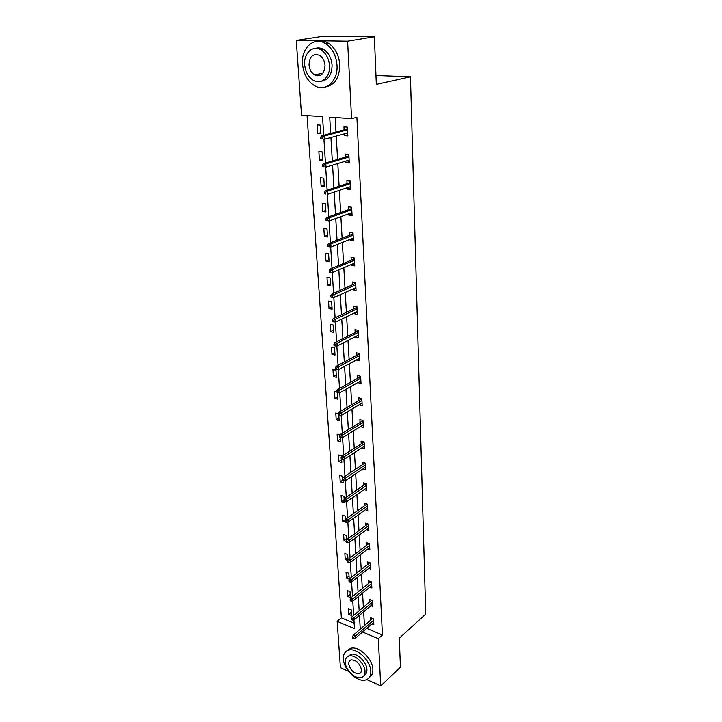 <?xml version="1.0" encoding="UTF-8"?>
<svg xmlns="http://www.w3.org/2000/svg" width="722" height="722" viewBox="0 0 722 722"><rect width="100%" height="100%" fill="white"/><g stroke="black" fill="none" stroke-linecap="round" stroke-linejoin="round"><path stroke-width="1.08" d="M317.87 75.855L316.489 74.492M359.15 673.707C360.765 673.157 361.532 671.812 361.46 669.673C359.827 663.301 356.379 660.034 351.109 659.881C349.43 660.413 348.636 661.785 348.726 663.978C350.396 670.377 353.87 673.626 359.15 673.707L361.108 671.929M348.618 671.37L340.423 667.66L337.165 621.344L354.493 628.645L353.942 619.81M307.076 115.592L341.371 617.851L337.165 621.344M323.709 135.321L322.544 116.648L301.534 115.213L296.273 40.414L347.607 41.181L351.578 118.643L329.71 117.145L330.685 133.462M347.607 41.181L374.366 36.768L323.646 36.181L296.273 40.414M374.366 36.768L376.333 84.393L410.457 76.803L425.727 614.088L399.257 638.266L400.448 667.155L380.72 685.9L366.74 679.564M410.457 76.803L375.972 75.485M348.708 160.212L348.789 161.8L345.91 162.685L349.295 163.019L348.834 154.409L345.441 154.084L345.603 157.026M345.91 162.685L345.82 161.087M351.515 212.791L351.578 214.019L348.762 215.057L352.083 215.508L351.641 207.241L348.311 206.808L348.473 209.678M348.762 215.057L348.699 213.82M354.204 263.268L354.249 264.171L351.497 265.344L354.764 265.895L354.34 257.962L351.072 257.42L351.226 260.218M351.497 265.344L351.452 264.442M356.785 311.769L356.821 312.355L354.132 313.664L357.336 314.314L356.93 306.679L353.717 306.047L353.87 308.781M354.132 313.664L354.096 313.068M359.276 358.401L356.659 360.125L359.809 360.865L359.421 353.527L356.262 352.796L356.406 355.477M361.668 403.273L359.096 404.843L362.191 405.665L361.812 398.598L358.717 397.795L358.852 400.412M361.668 447.974L364.484 448.804L364.123 441.999L361.072 441.115L361.208 443.678M364.15 489.561L366.695 490.382L366.343 483.821L363.346 482.865L363.482 485.374M366.496 529.659L368.825 530.471L368.482 524.136L365.54 523.125L365.675 525.58M368.734 568.349L370.873 569.153L370.548 563.043L367.651 561.969L367.787 564.369M370.882 605.713L372.859 606.507L372.552 600.605L369.691 599.468L369.826 601.832M335.17 117.515L336.001 132.036M336.235 136.088L337.58 159.427M337.815 163.515L339.123 186.24M339.367 190.373L340.64 212.503M340.883 216.681L342.12 238.233M342.363 242.448L343.573 263.44M343.816 267.691L344.999 288.15M345.242 292.437L346.398 312.364M346.641 316.678L347.76 336.109M348.013 340.459L349.105 359.394M349.358 363.762L350.423 382.227M350.675 386.622L351.713 404.627M351.966 409.049L352.977 426.603M353.229 431.052L354.222 448.172M354.475 452.64L355.441 469.345M355.693 473.831L356.632 490.121M356.894 494.624L357.814 510.526M358.076 515.048L358.969 530.562M359.231 535.101L360.097 550.245M360.359 554.794L361.217 569.577M361.478 574.134L362.309 588.565M362.57 593.141L363.383 607.229M363.644 611.814L364.439 625.568M366.704 628.429L382.425 634.999L356.894 117.28L351.578 118.643M371.92 623.907L373.834 624.701L373.518 618.898L370.693 617.743L370.819 620.081M369.817 587.194L371.875 587.988L371.559 581.986L368.68 580.885L368.816 583.268M367.633 549.171L369.863 549.983L369.529 543.765L366.605 542.718L366.74 545.146M365.332 509.786L367.769 510.607L367.426 504.164L364.448 503.171L364.583 505.653M362.922 468.957L365.594 469.787L365.242 463.1L362.218 462.179L362.354 464.715M360.377 426.603L363.346 427.433L362.976 420.502L359.908 419.653L360.043 422.244M360.486 381.054L357.895 382.696L361.009 383.481L360.63 376.279L357.498 375.512L357.643 378.157M358.04 335.315L355.414 337.12L358.581 337.815L358.184 330.333L354.998 329.647L355.152 332.355M355.504 287.762L355.549 288.502L352.832 289.739L356.063 290.343L355.648 282.564L352.408 281.968L352.562 284.739M352.832 289.739L352.787 288.999M352.868 238.287L352.923 239.343L350.143 240.453L353.437 240.958L353.004 232.854L349.71 232.367L349.863 235.201M350.143 240.453L350.089 239.388M350.125 186.772L350.197 188.18L347.354 189.137L350.702 189.534L350.251 181.096L346.894 180.717L347.047 183.623M347.354 189.137L347.273 187.729M347.264 133.092L347.354 134.879L344.439 135.673L347.851 135.944L347.39 127.153L343.961 126.891L344.123 129.87M344.439 135.673L344.34 133.886M382.425 634.999L378.292 638.672L380.72 685.9M320.685 49.665L323.312 49.71M353.672 615.37L352.769 600.993M352.498 596.562L351.578 581.842M351.298 577.419L350.36 562.339M350.08 557.926L349.123 542.484M348.843 538.089L347.86 522.268M347.58 517.873L346.569 501.664M346.298 497.296L345.26 480.681M344.99 476.321L343.925 459.3M343.654 454.959L342.571 437.505M342.3 433.191L341.181 415.294M340.91 410.998L339.764 392.651M339.502 388.373L338.329 369.556M338.058 365.305L336.858 346.009M336.596 341.777L335.36 321.976M335.098 317.779L333.826 297.464M333.564 293.294L332.264 272.456M332.012 268.313L330.676 246.915M330.414 242.818L329.042 220.851M328.79 216.78L327.382 194.236M327.129 190.202L325.685 167.062M325.442 163.055L323.952 139.301M362.543 632.03L378.292 638.672M330.929 137.532L332.328 160.997M332.571 165.112L333.934 187.955M334.187 192.115L335.513 214.353M335.766 218.558L337.057 240.218M337.309 244.451L338.564 265.552M338.826 269.82L340.053 290.379M340.306 294.684L341.497 314.711M341.759 319.052L342.923 338.564M343.185 342.932L344.322 361.948M344.584 366.343L345.694 384.889M345.955 389.302L347.029 407.388M347.3 411.829L348.347 429.455M348.618 433.922L349.647 451.115M349.908 455.6L350.91 472.368M351.181 476.872L352.155 493.225M352.426 497.747L353.383 513.712M353.654 518.252L354.583 533.82M354.854 538.377L355.756 553.575M356.027 558.142L356.921 572.97M357.191 577.546L358.058 592.031M358.329 596.616L359.168 610.758M359.448 615.352L360.269 629.16M341.371 617.851L354.159 623.194M320.433 125.141L320.983 133.778L317.698 133.516L317.138 124.888L320.433 125.141M322.129 151.909L322.671 160.374L319.413 160.049L318.862 151.602L322.129 151.909M323.799 178.135L324.322 186.429L321.091 186.05L320.559 177.774L323.799 178.135M325.423 203.83L325.938 211.961L322.743 211.528L322.22 203.414L325.423 203.83M327.021 229.018L327.526 236.987L324.358 236.5L323.844 228.549L327.021 229.018M328.591 253.711L329.088 261.526L325.938 260.994L325.432 253.196L328.591 253.711M330.125 277.925L330.613 285.587L327.49 285L326.994 277.356L330.125 277.925M331.633 301.67L332.111 309.178L329.015 308.556L328.528 301.056L331.633 301.67M333.104 324.954L333.573 332.328L330.514 331.651L330.035 324.295L333.104 324.954M334.557 347.805L335.017 355.034L331.976 354.322L331.506 347.101L334.557 347.805M335.983 370.224L336.425 377.317L333.411 376.568L332.959 369.483L335.983 370.224M337.391 392.434L337.815 399.194L334.827 398.4L334.376 391.441L336.975 392.127M338.826 415.087L339.178 420.664L336.217 419.834L335.775 413.002L338.347 413.715M340.233 437.315L340.513 441.738L337.571 440.871L337.138 434.175L340.089 435.095M341.614 459.12L341.831 462.441L338.907 461.538L338.483 454.959L341.407 455.844L341.479 456.918M342.977 480.518L343.121 482.765L340.224 481.836L339.809 475.365L342.706 476.294L342.833 478.325M344.304 501.51L344.385 502.738L341.515 501.772L341.1 495.418L343.979 496.375L344.168 499.335M345.612 522.123L342.779 521.356L342.372 515.12L345.233 516.104L345.477 519.957M346.479 541.491L344.024 540.607L343.627 534.47L346.461 535.489L346.759 540.2M347.842 560.498L345.251 559.523L344.854 553.494L347.67 554.541L348.022 560.082M348.852 573.259L349.231 579.197L346.452 578.114L346.064 572.185L348.852 573.259M350.026 591.661L350.396 597.5L347.634 596.39L347.255 590.569L350.026 591.661M351.172 609.756L351.533 615.496L348.798 614.359L348.428 608.637L351.172 609.756M351.325 612.256L348.798 614.359M350.188 594.314L347.634 596.39M349.033 576.075L346.452 578.114M347.86 557.519L345.251 559.523M346.659 538.648L344.024 540.607M345.441 519.443L342.779 521.356M343.843 500.147L341.515 501.772M342.58 480.247L340.224 481.836M341.659 459.761L338.907 461.538M340.351 439.147L337.571 440.871M339.015 418.155L336.217 419.834M337.661 396.775L334.827 398.4M336.281 374.998L333.411 376.568M334.873 352.814L331.976 354.322M333.438 330.216L330.514 331.651M331.985 307.175L329.015 308.556M330.486 283.692L327.49 285M328.97 259.749L325.938 260.994M327.427 235.336L324.358 236.5M325.848 210.436L322.743 211.528M324.232 185.031L321.091 186.05M322.59 159.111L319.413 160.049M320.911 132.667L317.698 133.516M372.615 618.528L353.184 635.252L355.242 636.127L373.599 620.279M353.681 637.382L352.544 636.894L352.616 638.067L353.762 638.555L353.681 637.382L355.242 636.127L355.368 638.248L373.707 622.364M353.184 635.252L352.544 636.894M353.762 638.555L355.368 638.248M343.392 659.042C343.69 669.727 357.85 682.94 365.919 679.88C369.321 678.68 370.946 675.81 370.819 671.27C370.666 660.675 356.659 647.444 348.627 650.143C344.935 651.289 343.185 654.258 343.392 659.042M369.366 677.371C371.839 675.837 373.012 673.175 372.868 669.375C372.723 658.798 358.744 645.612 350.712 648.32L347.038 650.766M348.112 656.352L350.901 654.34C356.686 652.363 366.785 661.893 366.911 669.529C367.029 672.417 366.099 674.393 364.123 675.449M345.251 662.417C345.459 670.115 355.657 679.655 361.46 677.498C363.933 676.64 365.124 674.565 365.016 671.261C364.881 663.617 354.764 654.069 348.979 656.036C346.352 656.867 345.107 658.996 345.251 662.417M302.536 64.114C303.565 74.032 307.545 81.198 314.494 85.62C325.405 92.443 338.257 81.243 337.003 65.215C336.154 55.594 332.418 48.446 325.793 43.771C314.269 35.838 300.939 47.995 302.536 64.114M325.577 86.956C334.882 85.025 339.602 77.606 339.755 64.682C338.925 55.098 335.198 47.977 328.591 43.311C324.855 41.001 321.11 40.342 317.337 41.334M315.559 48.329C318.348 47.481 321.137 47.905 323.925 49.61C328.727 52.95 331.443 58.103 332.075 65.052C331.967 74.61 328.447 79.989 321.516 81.198M304.675 64.736C305.406 71.866 308.258 77.037 313.24 80.268C321.173 85.295 330.468 77.119 329.512 65.54C328.88 58.563 326.154 53.401 321.344 50.044C313.095 44.439 303.547 53.112 304.675 64.736M325.035 65.395C324.611 60.883 322.842 57.552 319.72 55.404C313.167 53.049 309.603 56.199 309.025 64.881C309.485 69.456 311.308 72.787 314.503 74.88C320.902 77.11 324.413 73.942 325.035 65.395M317.716 74.249L319.602 75.602M354.069 36.533L347.715 36.461M371.695 600.262L352.011 616.75L354.087 617.608L372.624 602.022M352.517 618.853L351.361 618.375L351.443 619.575L352.589 620.054L352.517 618.853L354.087 617.608L354.222 619.765L372.742 604.143M352.011 616.75L351.361 618.375M352.589 620.054L354.222 619.765M370.756 581.679L350.82 597.924L352.914 598.755L371.64 583.448M351.325 600L350.17 599.531L350.242 600.749L351.406 601.218L351.325 600L352.914 598.755L353.049 600.948L371.749 585.605M350.82 597.924L350.17 599.531M351.406 601.218L353.049 600.948M369.808 562.772L349.61 578.755L351.713 579.567L370.63 564.55M350.116 580.804L348.952 580.353L349.024 581.589L350.197 582.049L350.116 580.804L351.713 579.567L351.858 581.797L370.747 566.743M349.61 578.755L348.952 580.353M350.197 582.049L351.858 581.797M368.852 543.522L348.374 559.234L350.504 560.028L369.61 545.318M348.888 561.265L347.706 560.823L347.787 562.086L348.961 562.528L348.888 561.265L350.504 560.028L350.639 562.303L369.727 547.547M348.374 559.234L347.706 560.823M348.961 562.528L350.639 562.303M367.886 523.937L347.12 539.37L349.258 540.137L368.572 525.733M347.634 541.365L346.443 540.931L346.524 542.222L347.715 542.655L347.634 541.365L349.258 540.137L349.403 542.457L368.689 528.008M347.12 539.37L346.443 540.931M347.715 542.655L349.403 542.457M366.902 503.992L345.838 519.127L347.995 519.876L367.507 505.806M346.352 521.103L345.152 520.679L345.233 521.988L346.434 522.412L346.352 521.103L347.995 519.876L348.148 522.232L367.633 508.126M345.838 519.127L345.152 520.679M346.434 522.412L348.148 522.232M365.919 483.686L344.538 498.514L346.713 499.245L366.433 485.509M345.053 500.454L343.843 500.048L343.925 501.384L345.134 501.79L345.053 500.454L346.713 499.245L346.867 501.646L366.559 487.873M344.538 498.514L343.843 500.048M345.134 501.79L346.867 501.646M364.917 463.001L343.212 477.513L345.405 478.217L365.332 464.842M343.726 479.426L342.508 479.038L342.589 480.392L343.807 480.789L343.726 479.426L345.405 478.217L345.558 480.662L365.458 467.251M343.212 477.513L342.508 479.038M343.807 480.789L345.558 480.662M364.123 442.09L341.858 456.114L344.069 456.791L364.213 443.795M342.372 457.992L341.145 457.622L341.235 459.002L342.463 459.382L342.372 457.992L344.069 456.791L344.223 459.282L364.348 446.241M341.858 456.114L341.145 457.622M342.463 459.382L344.223 459.282M362.986 420.7L340.477 434.31L342.706 434.96L363.076 422.352M340.992 436.151L339.755 435.79L339.845 437.207L341.082 437.568L340.992 436.151L342.706 434.96L342.869 437.496L363.211 424.843M340.477 434.31L339.755 435.79M341.082 437.568L342.869 437.496M361.83 398.914L339.069 412.082L341.325 412.695L361.912 400.502M339.593 413.887L338.338 413.544L338.428 414.979L339.683 415.33L339.593 413.887L341.325 412.695L341.488 415.285L362.047 403.047M339.069 412.082L338.338 413.544M339.683 415.33L341.488 415.285M360.224 376.18L360.251 376.694M360.648 376.713L337.643 389.42L339.909 390.006L360.729 378.238M338.158 391.189L336.894 390.864L336.993 392.326L338.257 392.66L338.158 391.189L339.909 390.006L340.071 392.651L360.874 380.828M337.643 389.42L336.894 390.864M338.257 392.66L340.071 392.651M360.26 376.189L360.341 376.64M359.448 354.087L359.033 353.437L359.042 354.069M359.132 354.015L336.181 366.307L338.474 366.866L359.529 355.549M336.705 368.039L335.423 367.733L335.522 369.222L336.795 369.538L336.705 368.039L338.474 366.866L338.636 369.565L359.664 358.193M336.181 366.307L335.423 367.733M336.795 369.538L338.636 369.565M357.769 330.243L357.814 331.01M358.22 331.028L334.683 342.742L337.003 343.266L358.292 332.418M335.216 344.43L333.925 344.141L334.024 345.667L335.306 345.955L335.216 344.43L337.003 343.266L337.174 346.018L358.437 335.107M334.683 342.742L333.925 344.141M335.306 345.955L337.174 346.018M357.778 330.243L357.904 330.956M356.975 307.509L356.515 306.66L356.56 307.491M356.65 307.446L333.167 318.7L335.504 319.196L357.047 308.826M333.69 320.342L332.4 320.072L332.499 321.633L333.79 321.904L333.69 320.342L335.504 319.196L335.676 321.994L357.191 311.57M333.167 318.7L332.4 320.072M333.79 321.904L335.676 321.994M355.702 283.529L355.233 282.69L355.278 283.52M355.377 283.475L331.615 294.179L333.97 294.63L355.765 284.775M332.147 295.767L330.838 295.515L330.938 297.103L332.246 297.365L332.147 295.767L333.97 294.63L334.151 297.491L355.91 287.573M331.615 294.179L330.838 295.515M332.246 297.365L334.151 297.491M354.403 259.072L353.933 258.25L353.979 259.063M354.078 259.017L330.035 269.144L332.409 269.559L354.457 260.236M330.559 270.696L329.241 270.461L329.34 272.086L330.667 272.311L330.559 270.696L332.409 269.559L332.589 272.483L354.61 263.097M330.035 269.144L329.241 270.461M330.667 272.311L332.589 272.483M352.58 232.791L353.031 233.368M353.076 234.127L352.607 233.305L352.652 234.118M352.742 234.072L328.42 243.594L330.811 243.973L353.13 235.21M328.943 245.092L327.617 244.884L327.725 246.536L329.052 246.753L328.943 245.092L330.811 243.973L331.001 246.951L353.284 238.125M328.42 243.594L327.617 244.884M329.052 246.753L331.001 246.951M351.208 207.187L351.677 207.918M351.722 208.667L351.244 207.855L351.289 208.658M351.388 208.622L326.768 217.512L329.187 217.845L351.776 209.669M327.301 218.956L325.956 218.766L326.064 220.454L327.409 220.643L327.301 218.956L329.187 217.845L329.376 220.887L351.93 212.638M326.768 217.512L325.956 218.766M327.409 220.643L329.376 220.887M349.818 181.051L350.296 181.935M350.341 182.684L349.863 181.89L349.908 182.684M350.008 182.648L325.08 190.879L327.526 191.168L350.387 183.596M325.613 192.269L324.259 192.097L324.368 193.83L325.721 193.992L325.613 192.269L327.526 191.168L327.716 194.281L350.549 186.628M325.721 193.992L324.368 193.83M325.08 190.879L324.259 192.097M348.392 154.364L348.888 155.42M348.934 156.169L348.446 155.383L348.491 156.169M348.591 156.132L323.366 163.668L325.83 163.921L348.97 156.981M323.898 165.004L322.526 164.86L322.635 166.629L324.007 166.764L323.898 165.004L325.83 163.921L326.028 167.098L349.141 160.085M324.007 166.764L322.635 166.629M323.366 163.668L322.526 164.86M346.939 127.117L347.453 128.354M347.49 129.094L347.011 128.317L347.047 129.094M347.147 129.067L321.606 135.88L324.097 136.088L347.526 129.807M322.138 137.144L320.758 137.036L320.875 138.832L322.256 138.949L322.138 137.144L324.097 136.088L324.295 139.328L347.697 132.974M322.256 138.949L320.875 138.832M321.606 135.88L320.758 137.036M350.901 654.34L348.979 656.036M348.627 650.143L350.712 648.32M322.914 73.229L314.503 74.88M323.925 49.61L321.344 50.044M325.793 43.771L328.591 43.311"/></g></svg>
